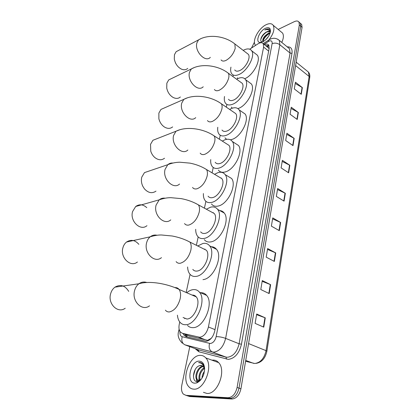 <?xml version="1.0" encoding="UTF-8"?>
<svg xmlns="http://www.w3.org/2000/svg" width="420" height="420" viewBox="0 0 420 420"><rect width="100%" height="100%" fill="white"/><g stroke="black" fill="none" stroke-linecap="round" stroke-linejoin="round"><path stroke-width="0.63" d="M189.263 335.963L207.569 340.337L210.835 338.604L211.99 337.428M179.755 321.983L179.277 324.188C178.61 327.563 178.978 330.183 180.385 332.036L182.375 333.307L199.71 337.276C203.894 336.499 206.797 333.065 208.42 326.965L263.623 47.093L263.256 43.748C262.164 42.346 260.384 42.394 257.927 43.885L249.69 49.198M195.416 296.52L195.731 296.315M269.204 48.242L268.417 47.728L269.094 48.809M233.273 75.023L232.937 76.566M226.9 104.423L226.312 107.153M220.232 135.209L219.361 139.209M213.239 167.48L212.074 172.841M205.9 201.348L204.419 208.163M198.188 236.927L196.376 245.291M190.076 274.36L186.149 292.488M183.199 333.622L184.18 335.391L186.16 336.651L206.021 341.318C210.231 340.568 213.134 337.15 214.73 331.055L269.168 48.447L268.784 45.124C267.887 43.911 266.427 43.759 264.411 44.672M278.182 29.432L294.346 21.646C296.483 20.675 298.011 20.811 298.935 22.055L299.334 25.011L237.095 387.461C235.531 393.902 232.517 397.325 228.06 397.73L185.934 395.341L183.293 394.049C181.592 392.002 181.099 389.067 181.802 385.245L189.782 346.647M251.533 48.006L254.441 42.142M298.935 22.055L300.305 23.236L299.366 22.423L300.305 23.236L300.704 26.192L239.017 388.127C237.463 394.553 234.454 397.966 229.997 398.365L187.84 395.939L186.081 395.388M265.87 45.833L268.916 45.344M186.832 336.814L185.105 334.357M300.725 23.599L301.665 24.413L300.305 23.236L300.704 26.192L239.017 388.127C237.463 394.553 234.454 397.966 229.997 398.365L187.84 395.939L185.934 395.341M295.218 83.47L302.353 87.612L295.428 82.21L294.305 88.935L301.271 94.306L302.353 87.612M291.044 108.439L298.342 112.502L291.249 107.231L290.078 114.23L297.224 119.459L298.342 112.502M286.708 134.4L294.173 138.374L286.902 133.25L285.684 140.527L293.013 145.609L294.173 138.374M282.193 161.411L289.842 165.286L282.377 160.325L281.111 167.9L288.629 172.814L289.842 165.286M256.583 314.659L265.272 317.846L256.694 314.008L255.124 323.395L263.776 327.149L265.272 317.846M262.159 281.316L270.617 284.671L262.285 280.56L260.783 289.532L269.183 293.575L270.617 284.671M267.488 249.407L275.73 252.914L267.629 248.556L266.196 257.145L274.36 261.44L275.73 252.914M272.596 218.841L280.628 222.479L272.753 217.901L271.378 226.133L279.316 230.654L280.628 222.479M277.494 189.53L285.332 193.3L277.662 188.517L276.344 196.413L284.067 201.138L285.332 193.3M301.665 24.413L302.069 27.373L240.933 388.789C239.39 395.199 236.387 398.601 231.924 399L189.73 396.538L187.976 395.987M200.408 355.373C202.508 355.373 204.298 356.218 205.784 357.908C213.685 365.757 204.246 390.49 193.699 389.141C191.793 389.036 190.16 388.227 188.811 386.72C180.899 378.719 189.919 354.732 200.408 355.373M211.974 360.181L213.197 360.082C215.308 360.092 217.119 360.943 218.631 362.628C226.669 370.451 217.481 394.826 206.861 393.425L203.459 392.317M203.438 366.534C198.392 367.038 194.791 376.919 197.694 380.121L199.573 381.139M203.138 366.214C197.999 366.13 193.872 376.519 196.922 379.858L198.944 380.882L200.088 380.651M204.398 368.408C200.345 371.952 198.98 375.953 200.309 380.42M204.199 367.831C199.894 369.773 197.568 377.79 199.873 380.73M204.031 373.396L203.007 376.278M204.466 371.228C202.923 373.306 202.099 375.622 201.999 378.179M202.141 365.563L199.406 365.71C192.969 367.642 191.352 381.523 196.88 381.507L198.009 381.428L201.169 379.386M199.406 365.71L201.017 365.348L203.39 366.476L204.619 369.369M194.885 383.161C185.687 383.234 190.349 360.586 199.264 361.147C202.587 361.431 204.372 364.04 204.619 368.981C204.067 376.168 201.316 380.84 196.371 382.988L194.885 383.161M204.614 368.639L202.923 363.941L199.81 362.46L198.597 362.628L199.957 362.812C202.472 363.615 204.02 365.768 204.619 369.264M198.786 381.785L198.986 377.942M199.133 378.929L199.385 380.846M196.088 377.984L196.922 381.512M197.279 382.121L197.589 382.52M196.639 382.73L197.038 382.767M199.642 380.352L199.721 380.772M196.597 379.365L197.248 381.523M197.468 381.938L197.788 382.415M195.221 369.506L193.41 375.931M196.602 382.767L196.865 382.83M201.227 362.723L198.597 362.628M128.714 291.38C125.055 285.453 120.467 284.046 114.944 287.159C112.87 288.708 111.436 290.897 110.644 293.727C107.531 303.776 117.894 313.913 125.213 308.243M183.062 317.468L186.905 319.027C194.282 319.064 201.306 302.316 196.256 296.887C195.174 295.559 193.793 294.956 192.113 295.082M186.711 292.735C188.864 290.934 191.011 289.894 193.153 289.621C195.725 289.343 197.841 290.22 199.5 292.257C206.913 300.2 196.518 324.907 185.692 324.718C183.335 324.833 181.398 323.972 179.886 322.145C178.5 320.402 177.676 318.082 177.424 315.189M200.576 292.735C203.028 292.577 205.049 293.475 206.651 295.423C214.148 303.361 203.9 327.873 193.032 327.637C190.853 327.731 189.021 327.002 187.53 325.447M184.716 318.675L184.653 318.113M193.814 295.822L194.334 295.407M138.852 244.335C135.03 239.988 130.919 239.227 126.514 242.051C124.793 243.427 123.59 245.317 122.924 247.727C119.879 257.481 130.536 267.787 137.419 262.012M192.811 269.409C193.883 270.743 195.31 271.294 197.096 271.058C204.131 270.512 210.893 255.276 206.383 250.262L202.855 248.509M197.72 245.957L202.954 243.458C205.748 242.959 207.984 243.773 209.669 245.894C216.29 253.239 206.283 275.704 195.962 276.397C193.373 276.717 191.305 275.909 189.756 273.982C188.422 272.233 187.714 269.903 187.625 266.989M211.344 246.74C213.46 246.782 215.182 247.653 216.521 249.349C223.22 256.704 213.339 278.99 202.981 279.62M204.524 249.338L204.96 249.023M146.764 207.632C143.047 204.309 139.356 203.926 135.697 206.493L132.584 211.543C129.612 221.025 140.422 231.472 146.953 225.677M200.634 231.851C201.716 233.226 203.201 233.73 205.097 233.373C211.874 232.412 218.431 218.253 214.316 213.559L211.255 211.89M206.351 209.213L210.667 207.155C213.612 206.467 215.933 207.212 217.618 209.381C223.661 216.258 213.964 237.137 204.02 238.439C201.269 238.938 199.112 238.198 197.552 236.208C196.277 234.486 195.657 232.186 195.689 229.304M219.755 210.556C221.603 210.714 223.099 211.538 224.243 213.04C230.359 219.933 220.773 240.655 210.798 241.894C208.037 242.372 205.868 241.616 204.283 239.626M212.924 212.798L213.281 212.562M149.363 170.951L144.491 172.604L141.776 177.119C141.036 180.117 141.362 183.136 142.753 186.186L144.386 188.8C148.228 192.98 152.093 193.757 155.972 191.132M208.094 196.198C209.171 197.594 210.709 198.051 212.704 197.568C219.24 196.256 225.598 183.026 221.839 178.631L219.198 177.067M214.526 174.295L218.001 172.631C221.088 171.759 223.472 172.415 225.152 174.61C230.674 181.046 221.272 200.555 211.68 202.388C208.782 203.065 206.551 202.393 204.992 200.372C203.774 198.681 203.243 196.408 203.39 193.552M227.682 176.132L231.556 178.458C237.148 184.916 227.845 204.278 218.227 206.036C215.318 206.692 213.077 206.01 211.496 203.984M220.883 178.07L221.156 177.896M157.028 138.668L152.911 140.285L150.528 144.328L150.77 151.21C151.604 153.841 152.996 155.983 154.943 157.626C158.424 160.235 161.616 160.44 164.519 158.246M215.213 162.304C216.279 163.711 217.854 164.11 219.938 163.506C226.259 161.889 232.423 149.473 228.979 145.357L226.711 143.908M222.275 141.073L224.984 139.755C228.191 138.7 230.627 139.267 232.291 141.466C237.353 147.499 228.228 165.805 218.967 168.089C215.933 168.95 213.644 168.362 212.095 166.32C210.94 164.661 210.488 162.419 210.746 159.59M235.168 143.325L238.492 145.478C243.616 151.531 234.586 169.706 225.298 171.916C222.259 172.751 219.954 172.148 218.384 170.1M164.462 107.888L160.976 109.421L158.876 113.059L158.876 118.781C159.799 122.362 161.632 125.097 164.388 126.987C167.507 128.851 170.258 128.825 172.636 126.903M222.007 130.037C223.057 131.45 224.668 131.791 226.832 131.056C232.942 129.187 238.928 117.474 235.767 113.62L233.819 112.292M229.614 109.415L231.641 108.418C234.959 107.179 237.436 107.651 239.075 109.841C243.721 115.495 234.869 132.757 225.902 135.429C222.758 136.469 220.416 135.97 218.888 133.922C217.786 132.3 217.413 130.085 217.775 127.281M242.235 112.03L245.081 113.998C249.79 119.674 241.022 136.815 232.034 139.409L230.433 139.823M226.648 139.33L224.978 137.849M171.665 78.487L168.709 79.926L166.845 83.213L166.735 88.116C167.68 92.374 169.816 95.487 173.156 97.461C175.954 98.852 178.358 98.695 180.364 96.989M228.501 99.288C229.535 100.69 231.173 100.968 233.405 100.117C239.327 98.023 245.138 86.935 242.225 83.323L240.566 82.115M236.586 79.217L237.998 78.503C241.406 77.091 243.915 77.469 245.522 79.642C249.8 84.94 241.206 101.283 232.517 104.291C229.268 105.504 226.895 105.095 225.393 103.058C224.338 101.472 224.044 99.288 224.501 96.505M248.913 82.131L251.349 83.927C255.685 89.25 247.165 105.478 238.46 108.407L237.872 108.617M232.312 108.176L231.289 107.116M178.637 50.384L176.117 51.707L174.463 54.689L174.29 58.963C175.24 63.73 177.608 67.111 181.377 69.106C183.892 70.171 186.002 69.941 187.724 68.413M234.717 69.946C235.73 71.332 237.384 71.547 239.678 70.581C245.427 68.292 251.071 57.761 248.388 54.369L246.965 53.277M243.201 50.379L244.067 49.928C247.559 48.352 250.089 48.631 251.664 50.768C255.612 55.739 247.259 71.269 238.833 74.566C235.494 75.947 233.09 75.632 231.614 73.615C230.617 72.067 230.386 69.914 230.937 67.158M255.234 53.545L257.318 55.167C261.287 60.134 253.15 75.416 244.734 78.739M237.962 78.519L237.337 77.789M175.98 63.835L175.387 62.659M255.617 45.376L255.25 44.919C251.947 40.709 258.757 28.108 266.144 24.712C269.414 23.168 271.761 23.357 273.189 25.274C274.916 28.938 273.525 33.768 269.026 39.774M280.985 31.763L282.566 33.075C283.873 35.264 283.61 38.377 281.778 42.42M269.987 33.427L268.769 33.831C266.243 35.17 264.479 37.081 263.477 39.569L263.193 41.654M270.155 32.907L268.548 33.238C264.212 35.863 262.306 38.687 262.831 41.722L262.894 41.811M268.579 36.314L265.566 39.937M269.787 31.883L266.884 31.878L265.387 32.676C263.372 34.104 261.949 35.884 261.125 38.015C260.4 40.257 260.741 41.549 262.138 41.879L260.033 42.483C254.966 42.284 259.287 31.028 265.435 28.292C268.737 26.912 270.422 27.83 270.496 31.049C269.677 35.679 267.089 39.291 262.731 41.89M265.387 32.676L266.774 31.789C268.238 31.117 269.288 31.211 269.929 32.067L270.207 32.718M270.417 31.747L268.853 28.901L265.855 29.384L264.805 29.993L265.965 29.678C268.322 29.337 269.74 30.329 270.228 32.645M269.078 33.7C266.175 35.611 264.201 38.01 263.156 40.898M266.926 31.868C263.692 34.02 261.628 36.677 260.736 39.821M269.446 29.264C268.133 28.707 266.59 28.949 264.805 29.993M206.488 340.242L198.587 337.171M268.727 45.302L267.451 47.098M186.926 335.06L187 336.856M215.003 329.637L208.42 326.965M190.181 336.32L182.375 333.307M268.658 51.093L263.623 47.093M180.007 331.511C179.739 334.388 180.469 336.126 182.191 336.735L210.294 343.518C213.14 343.024 215.093 340.73 216.158 336.63L272.113 43.659C272.37 41.108 271.31 40.278 268.931 41.16L263.939 44.294M277.662 39.149L279.316 40.399L279.846 44.735L225.629 338.383C223.519 346.626 219.597 351.209 213.859 352.128L212.321 351.944L225.913 357.079L227.462 357.268C233.216 356.407 237.101 351.913 239.117 343.781L290.068 53.062L289.485 48.73L288.036 47.544M287.201 46.862C290.923 46.657 292.519 48.815 291.984 53.33L241.453 344.216L239.117 343.781L225.629 338.383C222.416 337.223 219.256 336.641 216.158 336.63M269.467 39.601L268.669 40.099L268.223 41.554M241.453 344.216C239.195 353.372 234.822 358.428 228.333 359.378L198.912 351.792L195.101 348.631M228.06 397.73L231.924 399M237.095 387.461L240.933 388.789M299.334 25.011L302.069 27.373M198.954 351.629L196.928 349.314M288.598 48.001L288.944 47.969M209.522 343.439C208.567 347.592 209.496 350.427 212.321 351.944L184.921 344.825L198.251 349.808L225.913 357.079L226.585 359.158M197.337 349.466L198.251 349.808L198.912 351.792M272.113 43.659C274.806 42.693 277.384 43.055 279.846 44.735L290.068 53.062L291.984 53.33M179.597 330.729L178.689 331.133C177.298 335.375 178.537 339.402 182.401 343.214M182.191 336.735C181.246 340.667 182.154 343.366 184.921 344.825M265.96 45.906L266.485 45.575M245.579 361.294L254.772 363.489C260.479 362.717 264.238 358.439 266.044 350.653L266.873 351.298C265.277 358.344 261.702 362.366 256.147 363.363M253.701 363.394L245.732 360.423M266.878 351.241L309.708 77.684L309.136 76.456L308.427 72.083L306.905 70.854M248.577 343.576L266.044 350.653L309.136 76.456L295.606 65.583M189.73 396.538L187.84 395.939M285.038 193.142L283.778 200.959M280.334 222.332L279.017 230.486M275.425 252.767L274.05 261.277M270.302 284.529L268.868 293.423M264.952 317.714L263.45 327.007M289.558 165.123L288.351 172.631M293.9 138.206L292.735 145.42M298.074 112.329L296.956 119.264M302.09 87.433L301.014 94.106M165.433 310.196C166.446 311.467 167.759 312.05 169.376 311.934C174.4 310.758 177.991 306.39 180.154 298.835C180.978 294.745 180.605 291.601 179.035 289.391C178.001 288.078 176.668 287.485 175.035 287.611M149.499 305.834C142.128 311.735 131.513 301.108 134.589 290.619C135.366 287.669 136.804 285.385 138.899 283.778C141.351 282.025 143.96 281.589 146.727 282.481M176.127 261.634C177.161 262.967 178.563 263.503 180.332 263.24C185.278 261.734 188.774 257.418 190.822 250.304C191.546 246.755 191.237 244.01 189.898 242.072L186.454 240.356M161.453 257.654C154.539 263.634 143.645 252.824 146.643 242.676C147.299 240.167 148.496 238.203 150.234 236.786C152.261 235.226 154.492 234.707 156.933 235.237M184.543 223.566C185.582 224.936 187.047 225.424 188.927 225.031C193.809 223.277 197.227 219.014 199.185 212.231C199.841 209.066 199.573 206.609 198.398 204.876L195.395 203.238M170.762 219.881C164.22 225.866 153.179 214.909 156.109 205.06L159.212 199.831C160.918 198.434 162.855 197.888 165.008 198.188M192.554 187.457C193.594 188.848 195.106 189.284 197.09 188.764C201.899 186.795 205.249 182.579 207.128 176.106C207.716 173.266 207.491 171.066 206.456 169.507L203.847 167.974M179.55 184.049C173.36 189.998 162.241 178.889 165.086 169.344L167.79 164.687C169.228 163.459 170.882 162.902 172.757 163.028M200.193 153.169C201.222 154.565 202.771 154.943 204.845 154.292C209.591 152.129 212.867 147.961 214.672 141.781C215.203 139.225 215.014 137.246 214.095 135.844L211.848 134.421M187.856 150.008C182.012 155.888 170.856 144.638 173.623 135.403L175.991 131.234L180.222 129.612M207.475 120.556C208.488 121.952 210.073 122.262 212.226 121.485C216.904 119.154 220.112 115.033 221.849 109.121C222.332 106.817 222.169 105.032 221.356 103.766L219.429 102.459M195.736 117.626C190.208 123.417 179.062 112.03 181.75 103.094L183.829 99.356L187.425 97.808M214.426 89.497C215.423 90.888 217.035 91.13 219.256 90.232C223.876 87.748 227.015 83.674 228.685 78.01C229.126 75.925 228.984 74.308 228.265 73.164L226.611 71.978M203.212 86.777C197.993 92.463 186.884 80.945 189.494 72.314L191.331 68.943L194.387 67.494M221.072 59.887C222.054 61.257 223.681 61.435 225.965 60.417C230.517 57.797 233.599 53.771 235.205 48.342L234.843 43.948L233.431 42.871M210.326 57.356C205.385 62.927 194.35 51.287 196.875 42.95L198.513 39.9L201.112 38.556M268.879 45.334L266.852 46.615M268.779 48.158L263.256 43.748M287.978 47.497L279.316 40.399C276.318 37.947 273.142 37.627 269.787 39.428L263.167 43.622M179.12 329.133L178.689 331.133M186.091 336.126L184.18 335.391M296.179 62.181L308.427 72.083C309.619 73.5 310.049 75.327 309.729 77.558M205.784 357.908L218.631 362.628M196.922 379.858L197.694 380.121M198.009 381.428L196.371 382.988M196.256 296.887L179.035 289.391C167.354 283.826 150.077 280.423 138.899 283.778L114.944 287.159M199.5 292.257L206.651 295.423M206.383 250.262L189.898 242.072C184.679 239.269 178.794 237.248 172.237 236.009L161.474 234.985C158.319 234.906 154.576 235.51 150.234 236.786L126.514 242.051M209.669 245.894L216.521 249.349M214.316 213.559L198.398 204.876C193.384 201.947 187.693 199.868 181.319 198.639L170.809 197.673C167.16 197.684 163.296 198.403 159.212 199.831L135.697 206.493M217.618 209.381L224.243 213.04M221.839 178.631L206.456 169.507C201.642 166.488 196.14 164.362 189.961 163.128L179.713 162.209C175.571 162.314 171.596 163.139 167.79 164.687L144.491 172.604M225.152 174.61L231.556 178.458M228.979 145.357L214.095 135.844C203.579 128.625 186.548 125.948 175.991 131.234L152.911 140.285M232.291 141.466L238.492 145.478M235.767 113.62L221.356 103.766C211.118 96.269 194.219 93.734 183.829 99.356L160.976 109.421M239.075 109.841L245.081 113.998M242.225 83.323L228.265 73.164C218.295 65.425 201.558 63.021 191.331 68.943L168.709 79.926M245.522 79.642L251.349 83.927M248.388 54.369L234.843 43.948C225.141 35.994 208.577 33.715 198.513 39.9L176.117 51.707M251.664 50.768L257.318 55.167M273.189 25.274L282.566 33.075M262.138 41.879L260.033 42.483"/></g></svg>
